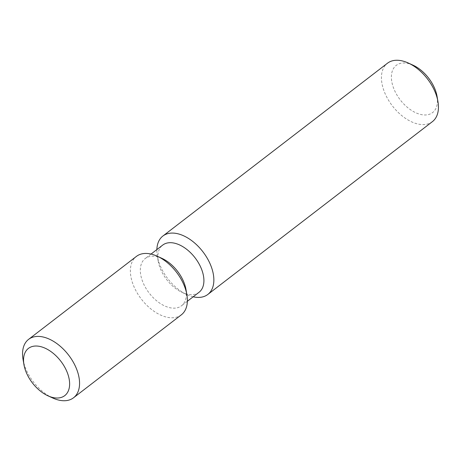 <?xml version="1.0" encoding="UTF-8"?>
<svg xmlns="http://www.w3.org/2000/svg" width="461" height="461" viewBox="0 0 461 461"><rect width="100%" height="100%" fill="white"/><g stroke="black" fill="none" stroke-linecap="round" stroke-linejoin="round"><path stroke-width="0.35" stroke-dasharray="2.31 1.73" d="M437.057 96.384A29.786 17.881 52.4 0 1 420.628 114.449A29.786 17.881 52.4 0 1 392.23 83.746A29.786 17.881 52.4 0 1 408.21 63.509A29.786 17.881 52.4 0 1 413.062 65.197M432.412 121.629A36.851 22.128 52.4 0 1 417.626 123.94A36.851 22.128 52.4 0 1 386.266 96.119A36.851 22.128 52.4 0 1 387.471 63.22M193.188 296.792A36.851 22.128 52.4 0 1 193.032 296.757A36.851 22.128 52.4 0 1 187.028 294.665A36.851 22.128 52.4 0 1 157.339 256.086A36.851 22.128 52.4 0 1 156.861 249.585M199.037 292.291A29.786 17.881 52.4 0 1 187.08 294.158A29.786 17.881 52.4 0 1 182.228 292.47A29.786 17.881 52.4 0 1 158.232 261.283A29.786 17.881 52.4 0 1 162.71 245.085M185.99 289.571A29.786 17.881 52.4 0 1 181.519 305.77A29.786 17.881 52.4 0 1 169.562 307.637A29.786 17.881 52.4 0 1 144.218 285.152A29.786 17.881 52.4 0 1 145.192 258.563A29.786 17.881 52.4 0 1 157.143 256.696A29.786 17.881 52.4 0 1 162.001 258.385M181.352 314.817A36.851 22.128 52.4 0 1 166.559 317.128A36.851 22.128 52.4 0 1 135.2 289.306A36.851 22.128 52.4 0 1 136.404 256.408M52.738 397.999A36.851 22.128 52.4 0 1 23.05 359.419M187.368 301.275L181.519 305.77M151.041 254.063L145.192 258.563M182.228 292.47L187.028 294.665M158.232 261.283L157.339 256.086"/><path stroke-width="0.69" d="M156.861 249.585A36.851 22.128 52.4 0 1 162.877 236.038L387.471 63.22A36.851 22.128 52.4 0 1 402.257 60.91A36.851 22.128 52.4 0 1 408.262 63.001A36.851 22.128 52.4 0 1 437.95 101.581A36.851 22.128 52.4 0 1 432.412 121.629L207.825 294.446A36.851 22.128 52.4 0 1 193.188 296.792M162.877 236.038A36.851 22.128 52.4 0 1 177.669 233.727A36.851 22.128 52.4 0 1 209.029 261.548A36.851 22.128 52.4 0 1 207.825 294.446M151.041 254.063L162.71 245.085A29.786 17.881 52.4 0 1 174.661 243.218A29.786 17.881 52.4 0 1 200.011 265.703A29.786 17.881 52.4 0 1 199.037 292.291L187.368 301.275M23.943 364.616L23.05 359.419A36.851 22.128 52.4 0 1 28.588 339.371L136.404 256.408A36.851 22.128 52.4 0 1 151.196 254.097A36.851 22.128 52.4 0 1 157.201 256.189L162.001 258.385A29.786 17.881 52.4 0 1 185.99 289.571L186.884 294.769A36.851 22.128 52.4 0 1 181.352 314.817L73.529 397.78A36.851 22.128 52.4 0 1 58.743 400.09A36.851 22.128 52.4 0 1 52.738 397.999L47.938 395.803A29.786 17.881 52.4 0 1 23.943 364.616A29.786 17.881 52.4 0 1 40.372 346.551A29.786 17.881 52.4 0 1 68.77 377.254A29.786 17.881 52.4 0 1 52.79 397.491A29.786 17.881 52.4 0 1 47.938 395.803M28.588 339.371A36.851 22.128 52.4 0 1 43.374 337.06A36.851 22.128 52.4 0 1 74.734 364.882A36.851 22.128 52.4 0 1 73.529 397.78M157.201 256.189A36.851 22.128 52.4 0 1 186.884 294.769M408.262 63.001L413.062 65.197A29.786 17.881 52.4 0 1 437.057 96.384L437.95 101.581"/></g></svg>
